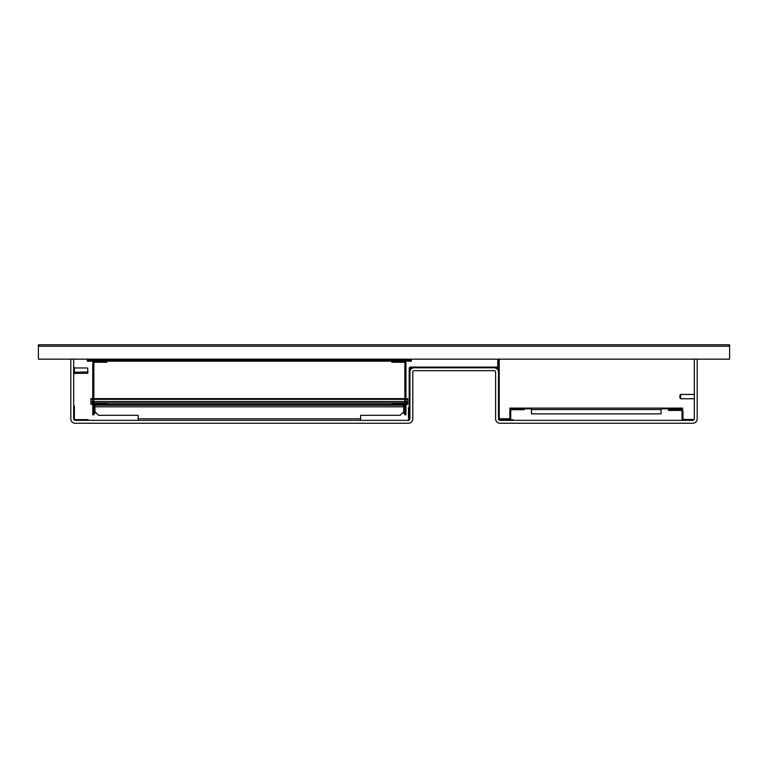 <?xml version="1.0" encoding="UTF-8"?>
<svg xmlns="http://www.w3.org/2000/svg" width="768" height="768" viewBox="0 0 768 768"><rect width="100%" height="100%" fill="white"/><g stroke="black" fill="none" stroke-linecap="round" stroke-linejoin="round"><path stroke-width="1.15" d="M728.16 344.765L38.4 344.765L38.4 359.165L729.6 359.165L729.6 344.765L728.16 344.765L729.6 344.765M72.96 344.765L74.4 344.765M693.6 344.765L695.04 344.765M38.4 344.765L39.84 344.765M409.92 413.155L409.2 413.155L409.2 368.525A1.44 1.44 0 0 1 410.64 367.085L497.04 367.085A0.72 0.72 0 0 0 497.76 366.365L497.76 359.165M498.48 366.365A1.44 1.44 0 0 1 497.04 367.805L494.16 367.805A4.32 4.32 0 0 1 498.48 372.125L498.48 418.915A1.44 1.44 0 0 0 499.92 420.355L692.88 420.355A1.44 1.44 0 0 0 694.32 418.915L694.32 359.165M73.68 359.165L73.68 418.915A1.44 1.44 0 0 0 75.12 420.355L408.48 420.355A1.44 1.44 0 0 0 409.92 418.915L409.92 368.525A0.72 0.72 0 0 1 410.64 367.805L494.16 367.805M489.12 367.805L489.12 367.085M694.32 393.715L694.32 399.475M680.64 398.755L679.92 398.035L679.92 395.155L680.64 394.435L680.64 398.755L693.955 398.755M70.8 359.165L70.8 418.915A4.32 4.32 0 0 0 75.12 423.235L408.48 423.235A4.32 4.32 0 0 0 412.8 418.915L412.8 372.125A1.44 1.44 0 0 1 414.24 370.685L494.16 370.685A1.44 1.44 0 0 1 495.6 372.125L495.6 418.915A4.32 4.32 0 0 0 499.92 423.235L692.88 423.235A4.32 4.32 0 0 0 697.2 418.915L697.2 359.165M409.92 372.125A4.32 4.32 0 0 1 414.24 367.805M73.68 405.955L74.4 405.955L74.4 418.915A0.72 0.72 0 0 0 75.12 419.635L88.08 419.635L88.08 420.355M409.2 407.395L408.48 407.395L408.48 420.355M409.2 413.155L409.2 420.163M511.584 408.835L524.256 408.835L524.256 409.699L511.584 409.699A0.864 0.864 0 0 0 510.72 410.563L510.72 417.907A1.728 1.728 0 0 1 508.992 419.635L499.92 419.635L498.48 418.915L499.92 420.355L499.92 418.771L508.992 418.771A0.864 0.864 0 0 0 509.856 417.907L509.856 410.563A1.728 1.728 0 0 1 511.584 408.835L509.856 408.835L509.856 408.115L682.656 408.115L682.656 408.835L661.056 408.835M683.808 420.355A1.728 1.728 0 0 1 682.08 418.627L682.08 411.283A0.864 0.864 0 0 0 681.216 410.419L668.544 410.419L668.544 409.555L681.216 409.555A1.728 1.728 0 0 1 682.944 411.283L682.944 418.627A0.864 0.864 0 0 0 683.808 419.491L692.88 419.491L692.88 420.355M481.565 344.765L77.645 344.765M360.605 420.355L360.605 415.315L400.195 415.315L403.795 411.715L403.795 405.235L94.925 405.235L94.925 406.819L403.795 406.819M94.925 406.819L94.925 411.715L98.525 415.315L138.125 415.315L138.125 420.355M392.064 405.235L392.064 404.371A1.584 1.584 0 0 0 390.653 405.235L386.16 405.235L386.16 404.371M112.56 404.371L112.56 405.235L108.067 405.235A1.584 1.584 0 0 0 106.656 404.371L106.656 405.235M95.424 404.371A1.584 1.584 0 0 0 93.84 405.955M94.925 405.446A0.72 0.72 0 0 0 94.704 405.955L94.704 413.731L93.84 413.731M403.296 404.371A1.584 1.584 0 0 1 404.88 405.955M403.795 405.446A0.72 0.72 0 0 1 404.016 405.955L404.016 413.731L404.88 413.731M690.365 344.765L502.435 344.765M391.92 403.296L403.795 403.296A2.16 2.16 0 0 1 405.955 405.456L405.955 414.816L404.88 414.816L404.88 405.456A1.075 1.075 0 0 0 403.795 404.371L391.92 404.371L391.92 403.296M391.92 361.181L391.92 362.256L403.795 362.256A1.075 1.075 0 0 1 404.88 363.341L404.88 403.584M403.795 361.181A2.16 2.16 0 0 1 405.955 363.341L405.955 405.456M106.8 404.371L106.8 403.296L94.925 403.296A2.16 2.16 0 0 0 92.765 405.456L92.765 414.816L93.84 414.816L93.84 405.456A1.075 1.075 0 0 1 94.925 404.371L391.92 404.371M106.8 361.181L106.8 362.256L94.925 362.256A1.075 1.075 0 0 0 93.84 363.341L93.84 403.584M94.925 361.181A2.16 2.16 0 0 0 92.765 363.341L92.765 405.456M92.765 402.931L90.96 402.931L90.96 404.371L92.765 404.371M405.955 404.371L407.76 404.371L407.76 402.931L405.955 402.931M405.955 398.621L407.76 398.621L407.76 402.931M90.96 402.931L90.96 399.341L92.765 399.341M93.84 399.341L404.88 399.341M405.955 399.341L407.76 399.341M92.765 398.621L90.96 398.621L90.96 399.341M93.84 398.621L404.88 398.621M531.456 408.835L524.256 408.835M661.056 408.115L661.056 413.875L531.456 413.875L531.456 408.115M411.36 359.165L411.36 360.461L87.36 360.461L87.36 359.165M411.36 360.461L411.36 361.181L87.36 361.181L87.36 360.461M73.68 367.613L74.4 367.613L74.4 373.709L73.68 373.709M87.725 367.968L87.725 373.354L87.725 367.968L74.4 367.968M119.357 359.52L115.037 359.52L119.357 359.165M499.2 359.165L499.2 418.915M498.48 359.165L498.48 372.125M512.88 420.355L512.88 419.635L508.992 419.635M38.4 346.205L729.6 346.205M360.605 418.771L138.125 418.771M112.56 405.091L386.16 405.091M404.88 402.931L93.84 402.931M90.96 401.491L92.765 401.491M93.84 401.491L404.88 401.491M405.955 401.491L407.76 401.491M531.456 409.555L661.056 409.555M87.36 359.741L115.248 359.741M119.136 359.741L411.36 359.741M680.64 394.435L693.955 394.435M74.4 372.653L73.68 372.653M88.08 371.933L74.4 372.288M87.725 373.354L74.4 373.354"/></g></svg>
